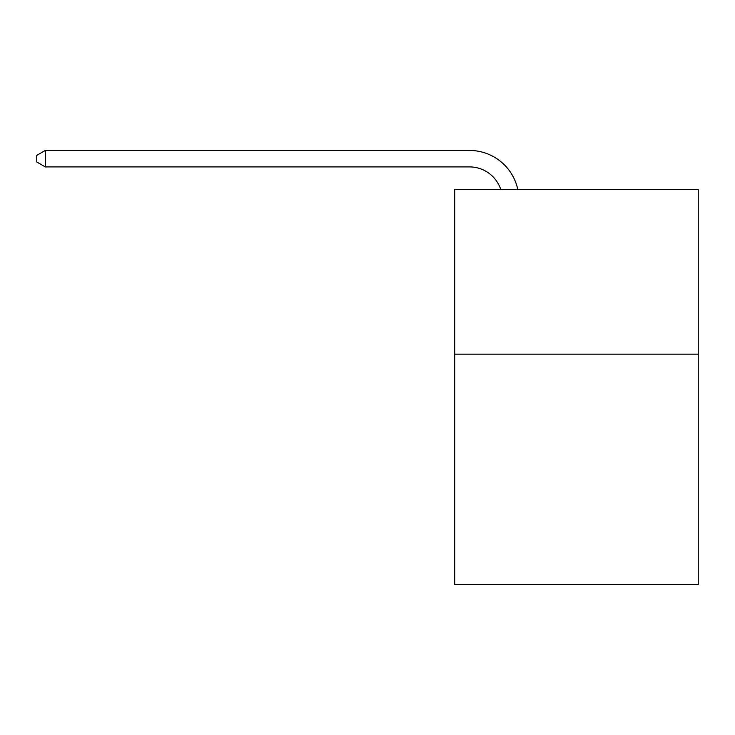 <?xml version="1.0" encoding="UTF-8"?>
<svg xmlns="http://www.w3.org/2000/svg" width="735" height="735" viewBox="0 0 735 735"><rect width="100%" height="100%" fill="white"/><g stroke="black" fill="none" stroke-linecap="round" stroke-linejoin="round"><path stroke-width="1.1" d="M698.25 354.169L698.25 584.545L454.717 584.545L454.717 189.621L698.25 189.621L698.25 354.169L454.717 354.169M469.518 166.909A32.91 32.91 -71.6 0 1 500.811 189.621A32.91 32.91 -71.6 0 0 469.518 166.909L45.304 166.909L36.75 161.976L36.75 155.388L45.304 150.454L469.518 150.454A49.364 49.364 108.4 0 1 517.826 189.621M45.304 150.454L45.304 166.909"/></g></svg>

